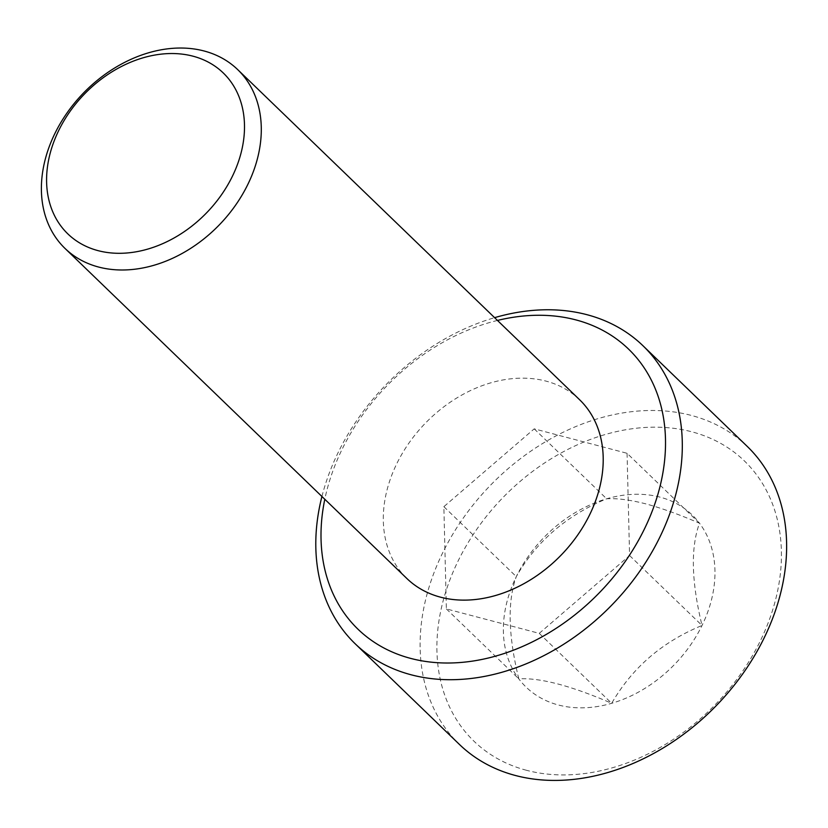 <?xml version="1.0" encoding="UTF-8"?>
<svg xmlns="http://www.w3.org/2000/svg" width="828" height="828" viewBox="0 0 828 828"><rect width="100%" height="100%" fill="white"/><g stroke="black" fill="none" stroke-linecap="round" stroke-linejoin="round"><path stroke-width="0.62" stroke-dasharray="4.14 3.1" d="M579.59 399.727A124.293 94.651 -46 0 0 545.952 381.097A124.293 94.651 -46 0 0 409.26 442.628A124.293 94.651 -46 0 0 406.921 578.555M497.473 320.436A194.725 148.295 -46 0 0 324.804 499.274M321.926 496.489A207.155 157.755 134 0 1 494.595 317.662M526.608 770.319A194.725 148.295 134 0 1 457.967 561.27A194.725 148.295 134 0 1 691.722 431.781A194.725 148.295 134 0 1 760.352 640.831A194.725 148.295 134 0 1 526.608 770.319M747.26 446.427A207.155 157.755 -46 0 0 691.194 415.387A207.155 157.755 -46 0 0 463.369 517.935A207.155 157.755 -46 0 0 459.478 744.486M627.065 453.289L629.58 555.547L539.245 633.358L446.375 608.922L443.86 506.674L534.205 428.852L627.065 453.289L699.505 523.234C690.542 547.587 691.38 581.67 702.03 625.482C662.359 641.762 632.24 667.699 611.685 703.303C570.947 685.698 539.991 677.563 518.814 678.867C508.195 635.604 507.347 601.511 516.299 576.619C536.378 541.429 566.497 515.492 606.645 498.798C616.881 498.145 629.87 499.812 645.602 503.807C661.779 508.216 679.747 514.685 699.505 523.234A119.605 91.08 134 0 1 702.03 625.482A119.605 91.08 134 0 1 611.685 703.303A119.605 91.08 134 0 1 518.814 678.867A119.605 91.08 134 0 1 516.299 576.619A119.605 91.08 134 0 1 606.645 498.798A119.605 91.08 134 0 1 659.864 497.09A119.605 91.08 134 0 1 699.505 523.234M629.58 555.547L702.03 625.482M534.205 428.852L606.645 498.798M443.86 506.674L516.299 576.619M446.375 608.922L518.814 678.867M539.245 633.358L611.685 703.303"/><path stroke-width="1.24" d="M98.118 250.656A111.863 85.191 -46 0 0 232.399 176.271A111.863 85.191 -46 0 0 192.965 56.18A111.863 85.191 -46 0 0 58.684 130.565A111.863 85.191 -46 0 0 98.118 250.656M204.04 50.974A124.293 94.651 134 0 1 237.677 69.593A124.293 94.651 134 0 1 235.338 205.52A124.293 94.651 134 0 1 98.646 267.051A124.293 94.651 134 0 1 65.008 248.431A124.293 94.651 134 0 1 67.337 112.504A124.293 94.651 134 0 1 204.04 50.974M65.008 248.431L406.921 578.555A124.293 94.651 -46 0 0 440.558 597.185A124.293 94.651 -46 0 0 577.261 535.654A124.293 94.651 -46 0 0 579.59 399.727L237.677 69.593M324.804 499.274A194.725 148.295 -46 0 0 410.698 658.405A194.725 148.295 -46 0 0 644.453 528.926A194.725 148.295 -46 0 0 575.812 319.877A194.725 148.295 -46 0 0 497.473 320.436M494.595 317.662A207.155 157.755 134 0 1 586.876 314.671A207.155 157.755 134 0 1 642.942 345.711A207.155 157.755 134 0 1 639.05 572.262A207.155 157.755 134 0 1 411.226 674.81A207.155 157.755 134 0 1 355.16 643.76A207.155 157.755 134 0 1 321.926 496.489M355.16 643.76L459.478 744.486A207.155 157.755 -46 0 0 515.544 775.525A207.155 157.755 -46 0 0 743.368 672.978A207.155 157.755 -46 0 0 747.26 446.427L642.942 345.711"/></g></svg>
